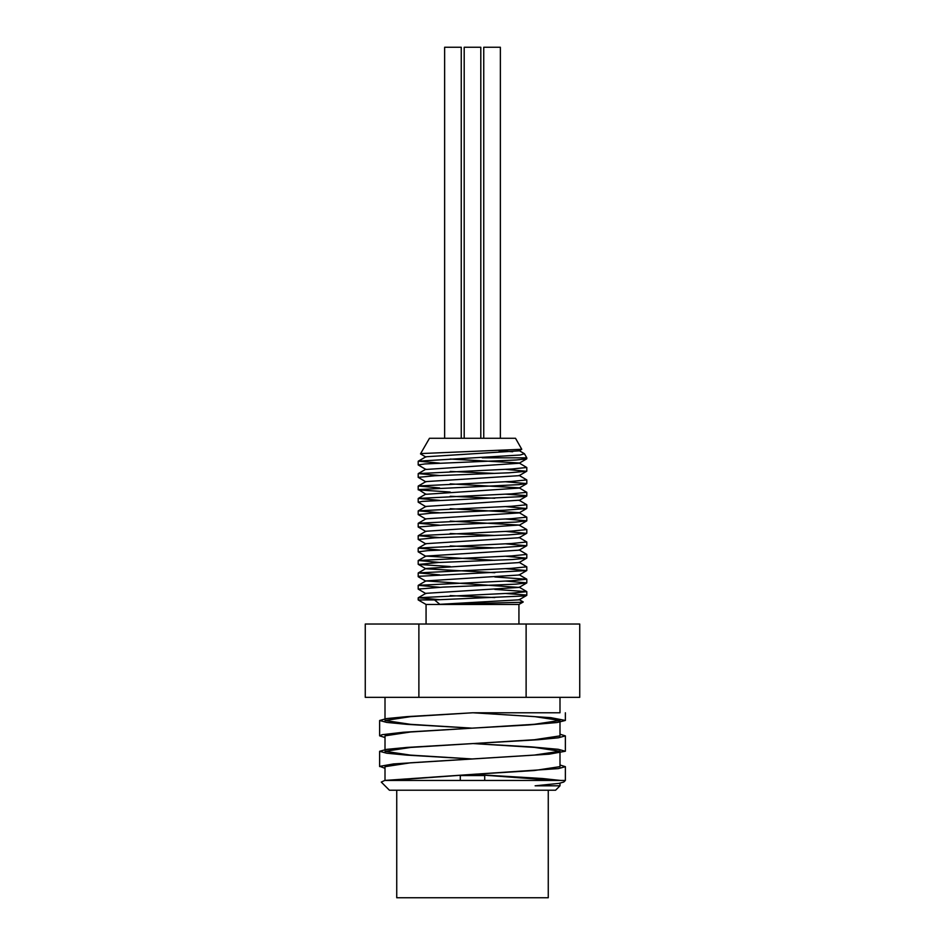 <?xml version="1.0" encoding="UTF-8"?>
<svg xmlns="http://www.w3.org/2000/svg" width="945" height="945" viewBox="0 0 945 945"><rect width="100%" height="100%" fill="white"/><g stroke="black" fill="none" stroke-linecap="round" stroke-linejoin="round"><path stroke-width="1.42" d="M519.088 450.552L524.428 453.718L520.163 455.017L418.304 461.172L439.638 463.121M450.21 459.034L519.077 462.967L526.802 467.503L511.493 469.027L418.292 473.587L439.638 475.536M519.077 475.382L526.802 479.918L511.505 481.442L418.304 486.002L439.638 487.951M450.21 483.864L519.088 487.809L526.814 492.333L511.505 493.857L418.304 498.417L439.626 500.366M418.304 510.832L425.923 506.425L519.077 500.212L526.802 504.748L511.493 506.272L418.304 510.832L439.638 512.781M450.21 508.693L519.088 512.627L526.814 517.163L511.505 518.687L418.304 523.246L439.638 525.196M450.21 521.108L519.077 525.054L526.802 529.578L511.493 531.102L418.292 535.661L439.638 537.611M519.077 537.457L526.802 541.993L511.505 543.517L418.304 548.076L439.638 550.025M519.077 549.884L526.814 554.408L511.505 555.932L418.304 560.491L439.626 562.44M519.077 562.287L526.802 566.823L511.493 568.347L418.304 572.906L439.638 574.855M494.802 576.97L526.814 579.238L511.505 580.762L418.304 585.321L439.638 587.27M494.79 589.385L526.802 591.653L511.493 593.177L418.292 597.736L439.638 599.685M519.077 599.543L523.223 601.93L519.573 602.343L439.827 604.316L434.511 599.933L523.506 595.988L526.211 595.007L505.362 593.472M425.923 457.049L420.56 453.943L421.789 453.541L521.758 449.288L519.077 450.848L425.923 456.766L418.304 461.172M526.696 458.857L519.077 463.263L425.911 469.464L418.186 464.94L425.002 463.936L516.041 459.991L526.696 458.857L521.38 457.841M450.198 471.449L494.79 473.41M425.923 481.879L418.198 477.355L434.842 475.76L508.717 472.807L526.696 471.271L519.077 475.678L425.923 481.596L418.304 486.002M526.708 483.686L519.088 488.092L425.923 494.294L418.493 489.557L519.006 484.631L526.814 483.556L505.362 481.737M450.198 496.279L494.79 498.239M425.923 519.124L418.198 514.6L431.038 513.206L504.394 510.253L526.696 508.516L519.077 512.922L425.923 518.84L418.304 523.246M519.077 525.054L425.911 531.255L418.292 535.661M450.198 533.523L494.79 535.484M425.923 543.966L418.198 539.43L434.665 537.847L508.54 534.894L526.696 533.346L519.077 537.752L425.923 543.67L418.304 548.076M450.21 545.938L494.802 547.899M425.923 556.369L418.198 551.845L427.672 550.651L499.728 547.698L526.708 545.761L519.088 550.167L425.923 556.085L494.79 560.314M450.198 566.528L418.458 564.448L438.669 562.488L512.344 559.523L526.696 558.176L519.077 562.582L425.923 568.5L418.304 572.906M418.304 564.378L425.923 568.795L494.802 572.729M425.923 581.21L418.304 576.793L419.261 576.285L526.696 570.591L519.077 574.997L425.923 580.915L519.077 587.412L425.911 593.33L418.292 597.736M450.198 595.598L494.79 597.559M526.696 595.421L519.077 599.827L439.827 604.316M498.901 450.694L512.651 451.757M425.911 593.614L418.186 589.089L442.981 587.117L515.769 584.164L526.802 582.876L505.374 581.057M526.696 570.591L505.362 568.642M526.696 558.176L505.362 556.227M526.708 545.761L505.374 543.812M526.696 533.346L505.362 531.397M425.911 531.539L418.186 527.003L443.181 525.03L515.899 522.077L526.802 520.801L505.374 518.982M526.696 508.516L505.362 506.567M425.923 506.709L418.198 502.185L422.557 501.382L525.196 496.456L526.802 495.971L525.054 495.475L505.362 494.152M450.21 492.038L418.304 489.888M526.696 471.271L505.362 469.322M521.758 449.288L515.521 438.279L429.479 438.279L420.501 453.848M426.065 624.031L426.065 604.469L418.198 599.933L434.511 599.933M482.222 457.841L526.802 457.841L526.802 458.727M426.065 604.469L518.935 604.469L523.223 602M396.735 790.221L396.735 897.75L548.265 897.75L548.265 790.221M384.769 780.44L381.272 782.082L389.411 790.221L555.589 790.221L559.995 785.815L535.13 785.815L559.027 783.381L563.775 782.023L565.37 780.44L384.769 780.44L472.5 774.38L389.848 780.44M559.995 697.339L559.995 712.79L472.5 712.79L410.638 716.641L385.005 720.492L410.473 724.331L472.051 728.158L406.669 724.331L386.647 722.405L379.63 720.492L379.63 735.836L382.123 734.702L403.231 732.269L472.5 728.134L410.626 731.985L385.017 735.836L385.005 749.609M559.995 722.122L559.995 735.883L534.374 739.734L410.638 747.436L385.005 751.287L410.473 755.114L472.051 758.953L406.669 755.126L386.659 753.2L379.63 751.287L379.63 766.572M559.995 766.631L534.362 770.529L472.5 774.38L558.306 768.604L565.37 766.678L559.995 765.001M559.995 712.79L472.5 712.79L406.834 716.641L386.706 718.566L379.63 720.492M559.995 734.206L565.358 735.883L558.306 737.809L538.178 739.734L406.834 747.436L386.694 749.361L379.63 751.287M473.374 712.79L534.669 716.617L559.995 720.444L534.362 724.295L472.5 728.134L528.586 724.957L557.077 722.523L565.37 720.444L550.817 717.657L473.421 712.79M385.005 768.309L379.784 766.348L393.592 763.914L549.187 754.169L565.37 751.24L558.259 749.302L530.913 746.869L472.961 743.561L534.527 747.4L559.995 751.24L534.362 755.079L410.638 762.78L385.005 766.678M560.539 780.44L542.501 778.515L472.961 774.357L555.436 780.44M385.005 737.513L379.642 735.836M500.366 438.279L500.366 47.25L483.745 47.25L483.745 438.279M480.804 438.279L480.804 47.25L464.196 47.25L464.196 438.279M461.255 438.279L461.255 47.25L444.634 47.25L444.634 438.279M484.714 780.44L484.714 775.55L460.286 775.55L460.286 780.44M418.883 624.031L365.266 624.031L365.266 697.339L579.734 697.339L579.734 624.031L418.883 624.031L418.883 697.339M526.117 697.339L526.117 624.031M418.292 473.587L425.911 469.181M418.304 498.417L425.923 494.011M418.304 560.491L425.923 556.085M526.708 579.12L519.088 574.714M418.304 585.321L425.923 580.915M526.696 591.535L519.077 587.129M519.077 500.507L526.696 496.101M519.077 525.337L526.696 520.931M519.077 587.412L526.696 583.006M526.802 595.291L526.802 591.653M526.802 582.876L526.802 579.261M526.802 570.461L526.802 566.823M526.802 558.046L526.802 554.432M526.802 545.631L526.802 541.993M526.802 533.216L526.802 529.578M526.802 520.801L526.802 517.187M526.802 508.386L526.802 504.748M526.802 495.971L526.802 492.357M526.802 483.556L526.802 479.918M526.802 471.142L526.802 467.503M418.198 599.933L418.198 597.866M418.198 589.066L418.198 585.451M418.198 576.674L418.198 573.036M418.198 564.26L418.198 560.621M418.198 551.845L418.198 548.206M418.198 539.43L418.198 535.791M418.198 527.015L418.198 523.376M418.198 514.6L418.198 510.961M418.198 502.173L418.198 498.547M418.198 489.77L418.198 486.132M418.198 477.355L418.198 473.717M418.198 464.94L418.198 461.29M385.005 697.339L385.005 718.814M559.995 752.905L559.995 766.678M385.005 766.631L385.005 780.405M559.995 783.216L559.995 785.815M565.37 712.79L565.37 720.444M565.37 735.883L565.37 751.24M565.37 766.726L565.37 780.44M518.935 624.031L518.935 604.469M524.44 453.742L526.802 457.841"/></g></svg>
